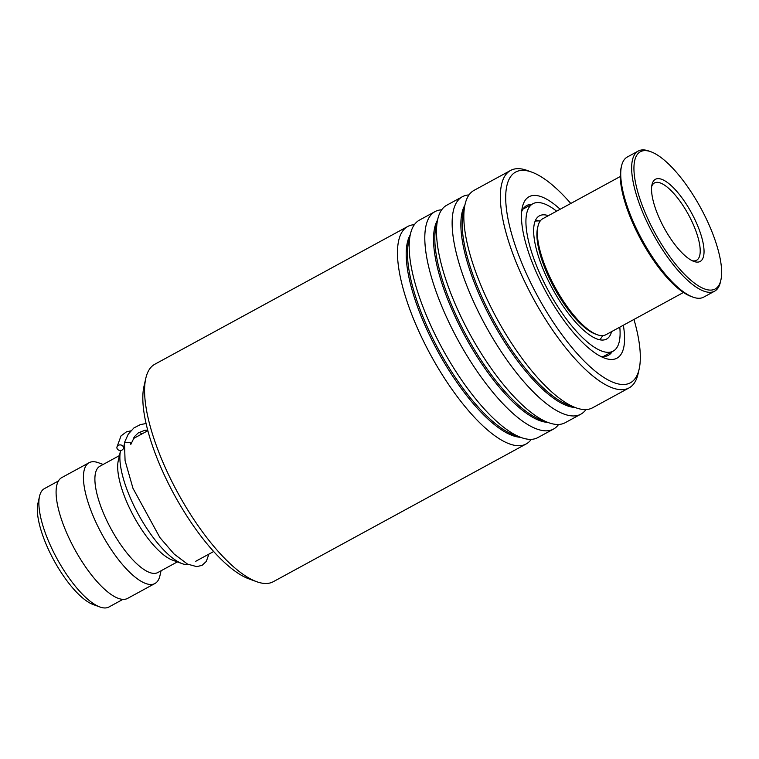 <?xml version="1.0" encoding="UTF-8"?>
<svg xmlns="http://www.w3.org/2000/svg" width="759" height="759" viewBox="0 0 759 759"><rect width="100%" height="100%" fill="white"/><g stroke="black" fill="none" stroke-linecap="round" stroke-linejoin="round"><path stroke-width="1.14" d="M122.93 599.373L108.954 606.991A67.409 22.504 -118.6 0 1 104.628 607.959A67.409 22.504 -118.6 0 1 99.865 606.972L93.091 604.506A61.631 20.578 -118.6 0 1 53.851 560.237A61.631 20.578 -118.6 0 1 37.95 503.264L39.544 496.244A67.409 22.504 -118.6 0 1 44.458 488.597L58.434 480.978M99.865 606.972A67.409 22.504 -118.6 0 1 56.944 558.558A67.409 22.504 -118.6 0 1 39.544 496.244M188.479 564.573A68.784 22.96 -118.6 0 1 186.97 564.649A68.784 22.96 -118.6 0 1 182.103 563.633A68.784 22.96 -118.6 0 1 138.309 514.232A68.784 22.96 -118.6 0 1 120.558 450.647A68.784 22.96 -118.6 0 1 120.605 450.466M182.103 563.633L172.435 560.114A60.53 20.208 -118.6 0 1 133.897 516.642A60.53 20.208 -118.6 0 1 118.281 460.685L120.558 450.647M177.35 561.897L157.825 572.542A60.53 20.208 -118.6 0 1 153.944 573.406A60.53 20.208 -118.6 0 1 108.452 523.957A60.53 20.208 -118.6 0 1 99.903 466.225L119.438 455.58M161.069 570.768L159.94 575.711A68.784 22.96 -118.6 0 1 154.931 583.51A68.784 22.96 -118.6 0 1 150.529 584.496A68.784 22.96 -118.6 0 1 98.831 528.302A68.784 22.96 -118.6 0 1 89.126 462.696A68.784 22.96 -118.6 0 1 93.528 461.709A68.784 22.96 -118.6 0 1 98.395 462.724L103.158 464.451M154.931 583.51L127.607 598.396A68.784 22.96 -118.6 0 1 123.195 599.382A68.784 22.96 -118.6 0 1 71.498 543.188A68.784 22.96 -118.6 0 1 61.792 477.582L89.126 462.696M256.589 581.669L248.857 578.851A117.218 39.126 -118.6 0 1 231.229 568.292A117.218 39.126 -118.6 0 1 166.041 478.692A117.218 39.126 -118.6 0 1 143.982 386.322L145.804 378.295A123.821 41.328 61.4 0 0 169.115 475.865A123.821 41.328 61.4 0 0 237.975 570.512A123.821 41.328 61.4 0 0 256.589 581.669A123.821 41.328 61.4 0 0 273.278 581.707L526.186 443.949A123.821 41.328 -118.6 0 1 490.883 432.753A123.821 41.328 -118.6 0 1 413.219 318.173A123.821 41.328 -118.6 0 1 407.725 226.486A123.821 41.328 -118.6 0 1 414.338 224.721M407.725 226.486L154.817 364.244A123.821 41.328 61.4 0 0 145.804 378.295M570.787 203.459A119.969 40.047 61.4 0 0 549.839 182.938A119.969 40.047 61.4 0 0 531.803 172.132A119.969 40.047 61.4 0 0 514.128 242.159A119.969 40.047 61.4 0 0 596.194 371.948A119.969 40.047 61.4 0 0 639.135 369.178A119.969 40.047 61.4 0 0 633.964 319.444M639.135 369.178L638.072 373.864A123.821 41.328 -118.6 0 1 629.059 387.915A123.821 41.328 -118.6 0 1 593.756 376.72A123.821 41.328 -118.6 0 1 516.092 262.14A123.821 41.328 -118.6 0 1 510.598 170.443A123.821 41.328 -118.6 0 1 527.287 170.49L531.803 172.132M623.338 325.231A91.905 30.673 -118.6 0 1 604.591 358.115A91.905 30.673 -118.6 0 1 590.777 349.833A91.905 30.673 -118.6 0 1 539.668 279.587A91.905 30.673 -118.6 0 1 522.363 207.16A91.905 30.673 -118.6 0 1 555.256 205.044A91.905 30.673 -118.6 0 1 560.161 209.247M600.502 356.303A85.302 28.472 61.4 0 0 608.357 355.326A85.302 28.472 61.4 0 0 612.171 351.683M558.586 424.461A123.821 41.328 -118.6 0 1 553.52 429.063L537.875 437.582A123.821 41.328 -118.6 0 1 521.177 437.535A123.821 41.328 -118.6 0 1 502.572 426.387A123.821 41.328 -118.6 0 1 433.702 331.74A123.821 41.328 -118.6 0 1 410.401 234.161A123.821 41.328 -118.6 0 1 419.414 220.119L435.059 211.59A123.821 41.328 -118.6 0 1 441.672 209.826M553.52 429.063A123.821 41.328 -118.6 0 1 518.217 417.867A123.821 41.328 -118.6 0 1 440.552 303.287A123.821 41.328 -118.6 0 1 435.059 211.59M585.92 409.575A123.821 41.328 -118.6 0 1 580.844 414.177L565.208 422.697A123.821 41.328 -118.6 0 1 548.51 422.649A123.821 41.328 -118.6 0 1 529.896 411.501A123.821 41.328 -118.6 0 1 461.036 316.854A123.821 41.328 -118.6 0 1 437.734 219.275A123.821 41.328 -118.6 0 1 446.747 205.224L462.392 196.704A123.821 41.328 -118.6 0 1 469.005 194.94M580.844 414.177A123.821 41.328 -118.6 0 1 545.541 402.972A123.821 41.328 -118.6 0 1 467.886 288.401A123.821 41.328 -118.6 0 1 462.392 196.704M629.059 387.915L592.532 407.811A123.821 41.328 -118.6 0 1 575.844 407.763A123.821 41.328 -118.6 0 1 557.229 396.606A123.821 41.328 -118.6 0 1 488.369 301.959A123.821 41.328 -118.6 0 1 465.058 204.389A123.821 41.328 -118.6 0 1 474.081 190.338L510.598 170.443M531.253 439.347A123.821 41.328 -118.6 0 1 526.186 443.949M531.879 204.285A85.302 28.472 61.4 0 0 526.746 205.518A85.302 28.472 61.4 0 0 521.67 211.581M208.934 554.098L206.268 561.47L202.074 565.351L196.723 566.631L187.511 564.108L174.115 554.032L159.874 537.533L132.986 488.35L125.074 460.647L124.467 442.554L130.282 442.345L130.842 444.015M117.455 449.176A3.302 2.789 -174.8 0 0 120.89 450.429A3.302 2.789 -174.8 0 0 123.442 448.227A3.302 2.789 -174.8 0 0 122.92 446.197A3.302 2.789 -174.8 0 0 119.476 444.945A3.302 2.789 -174.8 0 0 116.924 447.155A3.302 2.789 -174.8 0 0 117.455 449.176M535.446 220.423L538.188 220.774M548.377 215.66A70.16 23.425 61.4 0 0 539.45 215.822A70.16 23.425 61.4 0 0 542.372 267.31A70.16 23.425 61.4 0 0 586.005 332.252A70.16 23.425 61.4 0 0 606.583 339.055A70.16 23.425 61.4 0 0 611.555 331.645M556.613 211.182A83.926 28.017 61.4 0 0 532.875 203.744A83.926 28.017 61.4 0 0 536.366 265.327A83.926 28.017 61.4 0 0 588.557 343.002A83.926 28.017 61.4 0 0 613.158 351.142A83.926 28.017 61.4 0 0 619.79 327.167M597.067 334.662L595.141 333.96A64.382 21.489 -118.6 0 1 541.565 258.99A64.382 21.489 -118.6 0 1 537.533 228.203L537.989 226.201A66.033 22.039 61.4 0 0 542.125 257.766A66.033 22.039 61.4 0 0 597.067 334.662A66.033 22.039 61.4 0 0 605.976 334.691L683.47 292.471M639.619 197.966A78.139 26.081 61.4 0 0 684.912 274.692A78.139 26.081 61.4 0 0 720.86 280.128A78.139 26.081 61.4 0 0 715.965 242.766A78.139 26.081 61.4 0 0 650.947 151.772A78.139 26.081 61.4 0 0 639.619 197.966M720.86 280.128L720.405 282.13A79.79 26.631 -118.6 0 1 714.599 291.19A79.79 26.631 -118.6 0 1 637.446 198.241A79.79 26.631 -118.6 0 1 638.253 151.041A79.79 26.631 -118.6 0 1 649.011 151.069L650.947 151.772M692.91 297.111L690.975 296.408A78.139 26.081 -118.6 0 1 625.957 205.414A78.139 26.081 -118.6 0 1 621.052 168.052L621.517 166.05A79.79 26.631 61.4 0 0 626.517 204.199A79.79 26.631 61.4 0 0 692.91 297.111A79.79 26.631 61.4 0 0 703.659 297.139L714.599 291.19M654.941 206.96A46.773 15.616 -118.6 0 1 652.009 184.598A46.773 15.616 -118.6 0 1 673.527 187.852A46.773 15.616 -118.6 0 1 700.642 233.772A46.773 15.616 -118.6 0 1 693.859 261.428A46.773 15.616 -118.6 0 1 654.941 206.96M692.18 260.707A44.022 14.696 61.4 0 0 696.572 260.271A44.022 14.696 61.4 0 0 697.018 234.227A44.022 14.696 61.4 0 0 654.457 182.947A44.022 14.696 61.4 0 0 651.706 186.41M620.293 176.496L542.799 218.706A66.033 22.039 61.4 0 0 537.989 226.201M638.253 151.041L627.323 156.999A79.79 26.631 61.4 0 0 621.517 166.05M520.456 437.279A117.541 39.231 -118.6 0 1 494.868 424.974A117.541 39.231 -118.6 0 1 425.543 326.588A117.541 39.231 -118.6 0 1 410.23 234.91M547.789 422.383A117.541 39.231 -118.6 0 1 522.201 410.088A117.541 39.231 -118.6 0 1 452.876 311.693A117.541 39.231 -118.6 0 1 437.554 220.025M575.123 407.498A117.541 39.231 -118.6 0 1 549.535 395.192A117.541 39.231 -118.6 0 1 480.21 296.807A117.541 39.231 -118.6 0 1 464.887 205.139M521.177 437.535L513.824 434.86A117.541 39.231 -118.6 0 1 496.158 424.272A117.541 39.231 -118.6 0 1 430.789 334.425A117.541 39.231 -118.6 0 1 408.655 241.798L410.401 234.161M548.51 422.649L541.158 419.964A117.541 39.231 -118.6 0 1 523.482 409.386A117.541 39.231 -118.6 0 1 458.113 319.539A117.541 39.231 -118.6 0 1 435.989 226.913L437.734 219.275M575.844 407.763L568.491 405.078A117.541 39.231 -118.6 0 1 550.816 394.49A117.541 39.231 -118.6 0 1 485.447 304.653A117.541 39.231 -118.6 0 1 463.322 212.017L465.058 204.389M535.19 221.04L540.332 220.831M147.853 430.704L133.328 438.617M213.668 551.518L195.746 561.28M599.885 339.814L602.845 335.601M130.823 444.423L134.817 436.226L138.337 432.877L144.798 430.315L147.701 430.097M134.618 437.915L133.812 437.725M124.21 444.575L123.442 448.227M142.199 433.778L139.058 432.402M130.633 430.913L126.516 431.805L121.023 435.903L116.924 447.155M124.467 442.554L128.243 434.157L133.916 427.934L140.424 424.566L146.089 423.541M613.158 351.142L603.225 356.55M532.875 203.744L522.932 209.161M537.638 220.793A8.254 8.254 0 0 0 537.932 220.271M604.411 356.493A8.254 8.254 0 0 0 605.198 355.478"/></g></svg>
